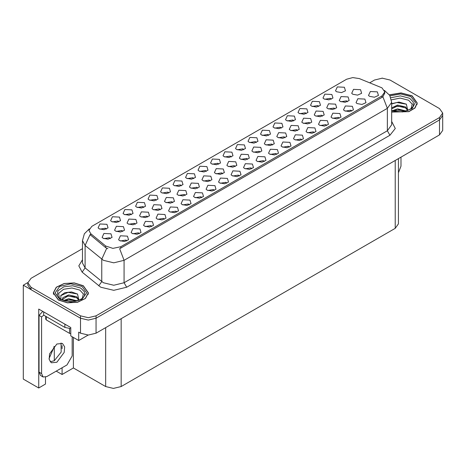 <?xml version="1.0" encoding="UTF-8"?>
<svg xmlns="http://www.w3.org/2000/svg" width="466" height="466" viewBox="0 0 466 466"><rect width="100%" height="100%" fill="white"/><g stroke="black" fill="none" stroke-linecap="round" stroke-linejoin="round"><path stroke-width="0.7" d="M226.756 183.249L225.87 182.323L220.325 183.249M227.425 178.437L220.389 178.082L218.566 182.025L219.655 182.922L224.49 183.802L228.515 182.025L227.425 178.437M156.267 200.269L155.382 199.343L149.836 200.269M156.937 195.458L149.901 195.103L148.077 199.04L149.172 199.937L154.001 200.823L158.026 199.04L156.937 195.458M201.766 197.677L200.881 196.751L195.336 197.677M202.436 192.866L195.394 192.51L193.576 196.454L194.666 197.351L199.5 198.231L203.525 196.454L202.436 192.866M243.735 149.772L242.85 148.84L237.305 149.772M244.405 144.955L237.369 144.606L235.546 148.543L236.635 149.44L241.47 150.32L245.495 148.543L244.405 144.955M147.734 217.034L146.848 216.108L141.303 217.034M148.404 212.222L141.361 211.867L139.544 215.81L140.633 216.707L145.468 217.587L149.493 215.81L148.404 212.222M289.235 147.18L288.349 146.254L282.804 147.18M289.899 142.369L282.862 142.014L281.045 145.957L282.134 146.854L286.969 147.734L290.994 145.957L289.899 142.369M306.214 113.698L305.329 112.772L299.784 113.698M306.878 108.887L299.842 108.531L298.024 112.475L299.114 113.372L303.948 114.252L307.974 112.475L306.878 108.887M268.725 135.344L267.839 134.418L262.294 135.344M269.395 130.527L262.358 130.177L260.541 134.115L261.63 135.012L266.459 135.891L270.484 134.115L269.395 130.527M172.694 202.628L171.808 201.696L166.263 202.628M173.358 197.811L166.321 197.462L164.504 201.399L165.593 202.296L170.428 203.176L174.453 201.399L173.358 197.811M314.224 132.752L313.338 131.826L307.793 132.752M314.894 127.94L307.851 127.585L306.034 131.529L307.123 132.426L311.958 133.305L315.983 131.529L314.894 127.94M118.783 221.909L117.898 220.983L112.353 221.909M119.453 217.098L112.411 216.742L110.593 220.686L111.683 221.583L116.517 222.463L120.543 220.686L119.453 217.098M297.489 130.573L296.603 129.647L291.058 130.573M298.158 125.762L291.122 125.406L289.299 129.35L290.388 130.247L295.223 131.127L299.248 129.35L298.158 125.762M235.091 166.601L234.206 165.675L228.66 166.601M235.761 161.789L228.719 161.434L226.901 165.372L227.99 166.269L232.825 167.154L236.85 165.372L235.761 161.789M331.204 99.27L330.318 98.343L324.773 99.27M331.874 94.458L324.831 94.103L323.014 98.046L324.103 98.943L328.938 99.823L332.963 98.046L331.874 94.458M218.746 164.201L217.861 163.269L212.315 164.201M219.416 159.384L212.374 159.028L210.556 162.972L211.646 163.869L216.48 164.748L220.505 162.972L219.416 159.384M110.291 238.65L109.405 237.724L103.866 238.65M110.96 233.839L103.924 233.483L102.106 237.427L103.196 238.324L108.025 239.204L112.05 237.427L110.96 233.839M264.239 161.609L263.36 160.683L257.815 161.609M264.909 156.797L257.873 156.442L256.055 160.386L257.145 161.283L261.974 162.162L265.999 160.386L264.909 156.797M281.219 128.127L280.34 127.201L274.794 128.127M281.889 123.315L274.853 122.96L273.035 126.903L274.125 127.801L278.953 128.68L282.978 126.903L281.889 123.315M309.972 123.368L309.086 122.441L303.541 123.368M310.636 118.556L303.599 118.201L301.782 122.144L302.871 123.041L307.706 123.921L311.731 122.144L310.636 118.556M247.568 159.395L246.683 158.469L241.143 159.395M248.238 154.584L241.202 154.229L239.384 158.172L240.473 159.069L245.302 159.949L249.327 158.172L248.238 154.584M326.718 125.54L325.833 124.614L320.288 125.54M327.388 120.723L320.352 120.374L318.528 124.311L319.618 125.208L324.452 126.088L328.478 124.311L327.388 120.723M185.171 195.423L184.286 194.497L178.74 195.423M185.841 190.606L178.804 190.256L176.981 194.194L178.07 195.091L182.905 195.97L186.93 194.194L185.841 190.606M210.131 181.012L209.246 180.086L203.7 181.012M210.801 176.195L203.764 175.845L201.941 179.783L203.03 180.68L207.865 181.565L211.89 179.783L210.801 176.195M351.708 111.112L350.822 110.186L345.277 111.112M352.378 106.295L345.341 105.945L343.518 109.883L344.613 110.78L349.442 111.665L353.467 109.883L352.378 106.295M272.528 144.984L271.643 144.058L266.098 144.984M273.198 140.173L266.162 139.817L264.339 143.761L265.434 144.658L270.263 145.538L274.288 143.761L273.198 140.173M176.777 212.106L175.892 211.18L170.346 212.106M177.441 207.294L170.405 206.939L168.587 210.882L169.676 211.78L174.511 212.659L178.53 210.882L177.441 207.294M106.289 229.126L105.403 228.2L99.858 229.126M106.959 224.309L99.916 223.96L98.099 227.897L99.188 228.794L104.023 229.68L108.048 227.897L106.959 224.309M126.793 240.963L125.907 240.037L120.362 240.963M127.463 236.151L120.426 235.796L118.603 239.74L119.692 240.637L124.527 241.516L128.552 239.74L127.463 236.151M334.926 108.957L334.046 108.03L328.501 108.957M335.596 104.145L328.559 103.79L326.742 107.733L327.831 108.63L332.66 109.51L336.685 107.733L335.596 104.145M168.762 193.052L167.876 192.126L162.337 193.052M169.432 188.241L162.395 187.885L160.578 191.829L161.667 192.726L166.496 193.606L170.521 191.829L169.432 188.241M285.011 137.779L284.126 136.853L278.581 137.779M285.675 132.967L278.639 132.612L276.821 136.555L277.911 137.453L282.745 138.332L286.771 136.555L285.675 132.967M222.608 173.806L221.729 172.88L216.183 173.806M223.278 168.995L216.241 168.64L214.424 172.577L215.513 173.474L220.342 174.36L224.367 172.577L223.278 168.995M214.261 190.466L213.376 189.54L207.83 190.466M214.931 185.654L207.888 185.299L206.071 189.243L207.16 190.134L211.995 191.019L216.02 189.243L214.931 185.654M143.773 207.481L142.887 206.555L137.342 207.481M144.443 202.669L137.406 202.314L135.583 206.257L136.672 207.154L141.507 208.034L145.532 206.257L144.443 202.669M139.287 233.751L138.402 232.825L132.857 233.751M139.957 228.934L132.921 228.585L131.097 232.522L132.193 233.419L137.021 234.305L141.047 232.522L139.957 228.934M347.409 101.757L346.523 100.825L340.978 101.757M348.079 96.94L341.036 96.584L339.219 100.528L340.308 101.425L345.143 102.304L349.168 100.528L348.079 96.94M151.782 226.534L150.897 225.608L145.357 226.534M152.452 221.723L145.415 221.367L143.598 225.311L144.687 226.208L149.516 227.088L153.541 225.311L152.452 221.723M193.757 178.624L192.872 177.697L187.326 178.624M194.421 173.812L187.384 173.457L185.567 177.4L186.656 178.297L191.491 179.177L195.51 177.4L194.421 173.812M239.25 176.037L238.365 175.111L232.819 176.037M239.92 171.226L232.884 170.871L231.06 174.814L232.155 175.711L236.984 176.591L241.009 174.814L239.92 171.226M256.23 142.555L255.345 141.629L249.799 142.555M256.9 137.744L249.863 137.388L248.04 141.332L249.129 142.229L253.964 143.109L257.989 141.332L256.9 137.744M160.211 209.834L159.325 208.902L153.78 209.834M160.881 205.017L153.844 204.661L152.021 208.605L153.11 209.502L157.945 210.382L161.97 208.605L160.881 205.017M301.729 139.969L300.844 139.043L295.298 139.969M302.399 135.152L295.357 134.802L293.539 138.74L294.629 139.637L299.463 140.516L303.488 138.74L302.399 135.152M318.709 106.487L317.824 105.561L312.278 106.487M319.379 101.67L312.337 101.32L310.519 105.258L311.608 106.155L316.443 107.04L320.468 105.258L319.379 101.67M322.449 116.162L321.563 115.236L316.018 116.162M323.119 111.351L316.082 110.995L314.259 114.939L315.348 115.836L320.183 116.716L324.208 114.939L323.119 111.351M189.272 204.894L188.386 203.968L182.841 204.894M189.942 200.083L182.899 199.728L181.082 203.665L182.171 204.562L187.006 205.448L191.031 203.665L189.942 200.083M181.257 185.841L180.377 184.915L174.832 185.841M181.926 181.029L174.89 180.674L173.072 184.618L174.162 185.509L178.991 186.394L183.016 184.618L181.926 181.029M251.745 168.826L250.859 167.894L245.314 168.826M252.415 164.009L245.378 163.653L243.561 167.597L244.65 168.494L249.479 169.374L253.504 167.597L252.415 164.009M122.774 231.445L121.888 230.519L116.343 231.445M123.443 226.633L116.401 226.278L114.584 230.221L115.673 231.119L120.508 231.998L124.533 230.221L123.443 226.633M206.252 171.412L205.366 170.486L199.821 171.412M206.916 166.601L199.879 166.245L198.062 170.189L199.151 171.086L203.986 171.966L208.011 170.189L206.916 166.601M164.277 219.323L163.397 218.397L157.852 219.323M164.947 214.511L157.91 214.156L156.093 218.094L157.182 218.991L162.011 219.876L166.036 218.094L164.947 214.511M231.241 156.984L230.355 156.058L224.81 156.984M231.911 152.172L224.868 151.817L223.051 155.76L224.14 156.658L228.975 157.537L233 155.76L231.911 152.172M135.251 224.239L134.365 223.313L128.82 224.239M135.921 219.428L128.884 219.072L127.061 223.016L128.156 223.913L132.985 224.793L137.01 223.016L135.921 219.428M276.734 154.397L275.855 153.465L270.309 154.397M277.404 149.58L270.367 149.231L268.55 153.168L269.639 154.065L274.468 154.945L278.493 153.168L277.404 149.58M260.051 152.19L259.166 151.264L253.62 152.19M260.721 147.378L253.679 147.023L251.861 150.967L252.951 151.864L257.785 152.743L261.81 150.967L260.721 147.378M339.213 118.323L338.328 117.397L332.782 118.323M339.883 113.512L332.846 113.156L331.023 117.1L332.112 117.997L336.947 118.877L340.972 117.1L339.883 113.512M197.648 188.217L196.769 187.291L191.223 188.217M198.318 183.4L191.281 183.051L189.464 186.988L190.553 187.885L195.382 188.771L199.407 186.988L198.318 183.4M293.714 120.915L292.834 119.989L287.289 120.915M294.384 116.098L287.347 115.749L285.53 119.686L286.619 120.583L291.448 121.463L295.473 119.686L294.384 116.098M131.278 214.698L130.393 213.772L124.847 214.698M131.948 209.886L124.911 209.531L123.088 213.469L124.177 214.366L129.012 215.251L133.037 213.469L131.948 209.886M381.928 87.864L359.286 78.603L352.75 77.595L346.622 79.243L91.819 226.354L88.924 230.39L90.713 233.664L105.642 245.972L112.877 248.384L120.729 246.735L381.928 95.932L384.823 91.901L381.928 87.864M27.855 282.565L23.3 285.198L80.519 318.231L88.29 320.09L96.054 318.231L439.485 119.96L442.7 115.475L439.485 119.96L96.054 318.231L88.29 320.09L80.519 318.231L31.065 289.683L27.849 285.198L27.849 282.804L31.065 287.289L80.519 315.843L88.29 317.701L96.054 315.843L439.485 117.566L442.7 113.081L439.485 108.595L390.03 80.047L382.26 78.189L374.495 80.047L369.701 82.814M382.679 78.195L381.846 78.195M45.517 377.157L45.517 384.066L38.73 387.986L38.73 309.057L70.785 327.563L70.785 335.934L78.707 340.506L78.707 332.136L80.519 333.184L88.29 335.037L96.054 333.184L439.485 134.907L442.7 130.422L442.7 113.081M88.179 335.037L78.707 340.506M38.73 387.986L23.3 379.074L23.3 285.198M398.424 158.609L398.424 223.849L395.209 228.334L121.172 386.547L113.401 388.405L105.636 386.547L73.424 367.954L73.424 337.46M73.424 367.954L62.083 374.501L62.083 367.773M62.083 348.615L62.083 345.673M56.258 371.14L62.083 374.501M49.023 358.558L54.318 346.576L53.951 346.366M54.318 360.748L54.318 346.576M357.107 103.569L361.936 104.448L365.961 102.671L364.872 99.083L357.836 98.728L356.018 102.671L357.107 103.569M369.602 96.351L374.431 97.237L378.456 95.454L377.367 91.866L370.33 91.517L368.513 95.454L369.602 96.351M352.791 94.219L357.62 95.099L361.645 93.322L360.556 89.734L353.519 89.385L351.702 93.322L352.791 94.219M336.598 91.726L341.432 92.612L345.457 90.829L344.368 87.241L337.332 86.892L335.508 90.829L336.598 91.726M391.65 112.044L408.845 111.683L415.014 107.99L417.262 103.021L412.113 95.845L401.057 92.903L389.343 94.819M83.292 285.693L74.292 282.914L64.139 283.491L56.252 287.231L53.287 292.864L58.436 300.04L67.436 302.818L77.589 302.242L85.476 298.502L88.441 292.864L83.292 285.693M384.823 91.901L384.823 93.107L382.883 96.73L381.928 97.423L119.616 248.728L124.096 260.337L113.739 262.812L103.382 260.337L85.109 245.495L82.459 240.642L82.459 263.063L85.109 267.915L103.382 282.763L113.739 285.239L124.096 282.763L387.363 130.765L391.65 124.783L391.65 102.363L387.363 108.339L382.883 96.73M107.862 248.728L105.642 247.603L90.049 234.619L85.109 245.495L85.109 267.915L82.109 272.121L78.801 265.882L82.459 259.713M82.459 248.652L31.065 278.319L27.849 282.804M400.981 157.135L400.981 166.135L398.424 172.77M391.417 99.87L400.16 98.105L408.647 100.242L412.171 104.157L411.146 108.531M407.797 110.599L406.375 104.18L398.954 102.025L391.65 103.714M389.407 94.918L401.016 93.008L411.985 95.92L417.082 103.021L414.845 107.949L408.711 111.607L391.65 111.927M392.459 110.675L397.545 108.881L405.874 110.984M393.415 110.96L399.123 109.79L404.791 111.246M391.65 110.151L391.795 110.442M391.65 107.908L397.545 105.083L405.542 106.953L407.931 110.308M391.65 108.852L397.486 106.038L405.542 107.902L407.698 110.395M391.65 104L396.892 102.491L406.416 104.209M394.253 106.766L396.892 106.289L403.498 106.854M394.259 110.564L396.892 110.087L403.498 110.652M59.403 298.38L58.611 293.388L63.574 289.275L71.956 287.971L79.826 290.085L83.344 294.005L82.325 298.38M78.975 300.448L77.548 294.023L71.502 291.961L64.891 292.631L60.79 295.502L60.924 299.184M83.164 285.763L88.255 292.864L85.325 298.444L77.519 302.143L67.471 302.714L58.565 299.964L53.468 292.864L56.403 287.289L64.209 283.59L74.257 283.019L83.164 285.763M63.638 300.518L68.723 298.723L77.047 300.832M64.593 300.809L70.296 299.632L75.97 301.088M62.281 300.011L62.677 298.147L62.968 300.285M62.677 298.147L62.869 297.675L68.723 294.926L76.715 296.795L79.104 300.151M62.625 299.306L68.007 295.957L76.715 297.745L78.871 300.238M45.732 316.327L45.732 319.175L46.268 319.921L69.568 333.376L70.785 333.685M60.697 295.671L68.071 292.339L77.589 294.052M65.426 296.615L68.071 296.131L74.671 296.702M65.438 300.407L68.071 299.929L74.676 300.5M56.881 362.257L64.18 352.418L64.628 346.89L62.467 343.465L56.881 344.019L49.588 353.863L49.134 359.391L51.295 362.81L56.881 362.257M61.017 342.982L61.186 352.115L54.295 360.76L50.153 361.802M72.16 336.726L72.16 355.977L66.982 364.948L46.786 376.61L43.122 376.971L41.608 373.621L41.608 316.932L39.016 315.441L42.779 311.393M43.734 315.173L41.608 316.932M43.122 376.971L40.53 375.474L39.016 372.124L39.016 315.441M66.562 325.122L43.897 312.039M64.908 324.406L64.908 327.4L70.785 328.617M43.676 312.15L43.676 315.138L64.908 327.4M439.485 134.907L439.485 117.566M96.054 333.184L96.054 315.843M80.519 333.184L80.519 315.843M121.172 386.547L121.172 318.68M395.209 228.334L395.209 160.467M105.636 386.547L105.636 327.65M90.713 233.664L90.713 235.295M105.642 245.972L105.642 247.603M120.729 246.735L120.729 248.227M381.928 95.932L381.928 97.423M126.688 287.242L124.096 282.763L124.096 260.337L387.363 108.339L387.363 130.765L389.955 135.251L126.688 287.242L113.739 290.341L100.796 287.242L82.109 272.121M106.737 248.279L101.739 259.207L101.739 281.633L98.74 285.833M391.65 121.434L395.267 128.523L389.955 135.251M31.065 287.289L31.065 289.683M390.823 97.714L400.399 95.903L409.608 98.268L413.249 101.914L413.22 106.132L412.847 106.778L411.035 108.619L407.698 110.395L404.005 111.397L399.7 111.776L394.189 111.158L391.65 110.384M389.978 95.862L400.638 93.946L410.82 96.59L415.404 102.456L412.119 108.595L402.618 111.951L391.65 110.838M57.33 295.974L57.883 290.767L63.819 286.835L72.679 285.804L80.781 288.11L84.422 291.763L84.393 295.974L84.026 296.626L82.214 298.461L78.871 300.244L75.183 301.246L70.873 301.618L65.368 301.001L60.644 299.201L57.33 295.974M81.999 286.439L86.606 292.864L81.999 299.294L70.861 301.956L59.73 299.294L55.116 292.864L59.73 286.439L70.861 283.777L81.999 286.439M69.568 333.376L69.568 328.623M46.268 319.921L46.268 316.635M41.608 373.621L39.016 372.124M391.65 102.363L389.739 95.443L384.462 90.381M89.286 228.864L84.334 233.786L82.459 240.642M417.082 103.021L417.082 104.483M88.255 292.864L88.255 294.326M53.468 292.864L53.468 294.326"/></g></svg>
